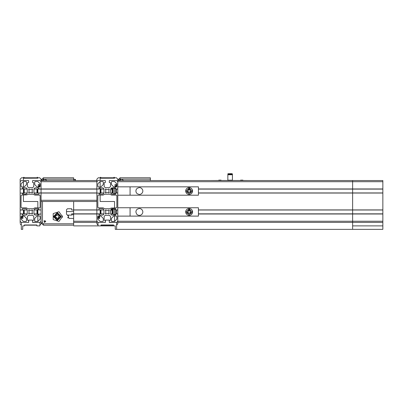 <?xml version="1.0" encoding="UTF-8"?>
<svg xmlns="http://www.w3.org/2000/svg" width="403" height="403" viewBox="0 0 403 403"><rect width="100%" height="100%" fill="white"/><g stroke="black" fill="none" stroke-linecap="round" stroke-linejoin="round"><path stroke-width="0.6" d="M37.59 178.171L23.404 178.227L23.404 180.554L23.404 177.763L21.545 177.763L20.15 179.159L20.15 210.034L27.263 210.034M23.636 210.034L23.636 213.847M24.009 210.034L24.009 213.847M24.24 210.034L24.24 213.847M36.985 210.034L36.985 213.847M37.217 210.034L37.217 213.847M37.59 210.034L37.59 213.847M24.24 178.227L24.009 177.295L23.636 177.295L23.636 178.227M23.636 189.108L23.636 192.921M24.009 177.295L24.009 178.227M24.009 189.108L24.009 192.921M24.24 189.108L24.24 192.921M37.217 178.227L37.217 177.295L36.985 178.227M36.985 189.108L36.985 192.921M37.217 189.108L37.217 192.921M37.217 177.295L37.59 177.295L37.59 178.227M37.59 189.108L37.59 192.921M119.389 180.554L121.52 179.159L123.65 180.554L121.52 179.159L150.349 179.159L150.349 177.763L120.124 177.763L117.802 180.086L117.802 179.159L117.802 184.503M114.311 178.171L100.13 178.227L100.13 180.554L100.13 177.763L98.272 177.763L96.876 179.159L96.876 180.554L41.076 180.554L41.076 209.892L39.217 210.034L38.844 208.779L35.031 208.779L33.963 209.847L33.963 214.033L35.031 215.101L38.98 214.96L38.98 214.079L37.822 214.079L37.822 215.101L37.822 213.847L33.963 213.847M100.362 210.034L100.362 213.847M100.735 210.034L100.735 213.847M100.967 210.034L100.967 213.847M100.967 178.227L100.735 177.295L100.362 177.295L100.362 178.227M100.362 189.108L100.362 192.921M100.735 177.295L100.735 178.227M100.735 189.108L100.735 192.921M100.967 189.108L100.967 192.921M113.938 178.227L113.938 177.295L113.706 178.227M113.938 177.295L114.311 177.295L114.311 178.227M73.623 225.191L73.623 223.796L43.398 223.796L43.398 225.191L73.623 225.191L49.77 225.191M42.663 180.554L44.793 179.159L46.924 180.554L44.793 179.159L73.623 179.159L73.623 177.763L43.398 177.763L41.076 180.086L41.076 179.159L41.076 180.554M67.523 215.429L68.283 215.429L68.283 217.711M68.51 217.494L68.283 215.429M20.15 222.869L20.15 218.451M116.638 229.378L115.243 229.378L115.243 225.892L113.616 225.892L113.616 224.96L101.062 224.96L101.062 225.892L98.04 225.892L98.04 222.401L105.43 222.401L105.43 220.078L109.243 220.078L109.243 222.401L116.638 222.401L109.243 222.265L109.243 220.542L110.498 220.169L110.498 216.356L109.43 215.288L105.243 215.288L104.176 216.356L104.176 220.169L105.43 220.542L105.294 222.401L98.04 222.401L96.876 221.237L96.876 213.983L98.735 213.847L99.108 215.101L102.921 215.101L103.989 214.033L103.989 209.847L102.921 208.779L99.108 208.779L98.735 210.034L96.876 209.892L96.876 181.713L98.04 180.554L105.294 180.554L105.43 182.413L104.176 182.786L104.176 186.599L105.243 187.667L109.43 187.667L110.498 186.599L110.498 182.786L109.243 182.413L109.384 180.554L116.638 180.554L117.802 181.713L117.802 188.967L115.938 189.108L115.57 187.853L111.757 187.853L110.684 188.921L110.684 193.108L111.757 194.175L115.57 194.175L115.938 192.921L117.802 193.062L117.802 209.892L115.938 210.034L115.57 208.779L111.757 208.779L110.684 209.847L110.684 214.033L111.757 215.101L115.57 215.101L115.938 213.847L117.802 213.983L117.802 221.237L116.638 222.401L116.638 229.378L382.85 229.378L382.85 222.401L352.625 222.401L382.85 222.401L382.85 180.554L117.802 180.554L299.152 180.554M352.625 229.378L352.625 213.847L382.85 213.847M198.442 213.847L352.625 213.847L352.625 180.554L117.802 180.554M98.967 188.876L100.13 188.876L100.13 187.853L100.13 194.175L100.13 193.153L98.967 193.153L99.108 194.175L102.921 194.175L103.989 193.108L103.989 188.921L102.921 187.853L99.108 187.853L98.735 189.108L96.876 188.967L96.876 180.554M113.666 194.034L114.452 193.898L113.666 194.034L113.152 193.339L113.152 188.69L113.666 187.989M142.838 191.012L142.642 192.166L141.816 193.48L140.501 194.306L139.352 194.503L137.176 193.742L136.209 192.528L135.861 191.012L136.209 189.501L137.176 188.287L139.352 187.526L140.501 187.722L141.816 188.549L142.642 189.863L142.838 191.012M185.652 191.012L186 189.501L186.967 188.287L188.367 187.617L189.919 187.617L191.314 188.287L192.281 189.501L192.629 191.012L192.281 192.528L191.314 193.742L189.919 194.412L188.367 194.412L186.967 193.742L186 192.528L185.652 191.012M113.152 192.876L112.578 192.876L112.578 189.153L113.152 189.153M112.578 189.153L112.22 189.511L112.22 192.518L112.578 192.876M113.666 214.96L114.452 214.824L113.666 214.96L113.152 214.265L113.152 209.615L113.666 208.915M142.838 211.938L142.642 213.091L141.816 214.406L140.501 215.232L139.352 215.429L137.836 215.081L136.622 214.114L135.861 211.938L136.209 210.426L137.176 209.212L139.352 208.452L140.501 208.648L141.816 209.474L142.642 210.789L142.838 211.938M185.652 211.938L186 210.426L186.967 209.212L188.367 208.537L189.919 208.537L191.314 209.212L192.281 210.426L192.629 211.938L192.281 213.454L191.314 214.668L189.919 215.338L188.367 215.338L186.967 214.668L186 213.454L185.652 211.938M113.152 213.802L112.578 213.797L112.578 210.079L113.152 210.079M112.578 210.079L112.22 210.437L112.22 213.444L112.578 213.802M75.487 180.554L75.487 179.39L73.623 179.39M66.51 211.565L73.623 211.565L66.51 211.565M242.908 180.504L250.908 180.554M210.769 180.554L218.764 180.504M231.675 173.622L227.937 173.743L231.675 173.622M227.861 173.834L232.42 173.834L232.42 174.272L227.861 174.272L227.937 173.743M227.907 174.665L232.37 174.665L227.907 174.741M232.42 174.741L227.861 174.741L227.861 180.181L232.42 180.181L232.42 174.741M232.37 180.181L227.907 180.181M232.37 180.227L227.907 180.227M232.324 180.272L227.907 180.504M119.197 180.554L119.197 180.086L117.802 180.086M119.197 180.086L120.124 179.159L120.124 177.763L150.349 177.763M43.398 223.796L42.471 222.869L41.076 222.869L43.398 225.191M42.471 180.554L42.471 180.086L41.076 180.086M42.471 180.086L43.398 179.159L43.398 177.763L49.77 177.763M232.032 174.272L228.42 174.6M62.42 217.252L62.465 216.587L58.929 221.454L53.211 219.595L53.211 213.585L58.929 211.726L62.465 216.587L62.42 215.927M53.478 216.587L57.352 220.461L61.221 216.587L57.352 212.719L53.478 216.587M53.372 216.587L57.352 212.613L61.327 216.587L57.352 220.567L53.372 216.587M60.279 216.587L57.352 213.661L54.42 216.587L57.352 219.519L60.279 216.587M45.756 221.474L44.315 222.305L44.315 220.637L45.756 221.474M58.979 214.723L58.153 218.935L54.919 216.114L58.979 214.723M44.793 222.406L43.987 221.005L45.604 221.005L44.793 222.406M189.143 187.989L186.121 191.012L189.143 194.034L192.166 191.012L189.143 187.989M189.143 208.915L186.121 211.938L189.143 214.96L192.166 211.938L189.143 208.915M189.143 188.362L191.435 192.342L186.846 192.342L189.143 188.362M189.143 209.288L191.435 213.263L186.846 213.263L189.143 209.288M54.561 216.587L57.352 219.378L60.138 216.587L57.352 213.802L54.561 216.587L57.352 213.802L60.138 216.587M27.263 213.847L20.15 213.847L20.15 210.034M22.241 214.728L22.941 214.728L22.941 215.101M22.941 216.033L22.941 218.451L21.082 218.451M21.314 225.171L20.15 223.796M37.822 221.474L37.822 216.033L37.822 221.474L35.172 221.474L34.703 221.005L34.703 218.355L37.031 216.033L39.68 216.033L40.144 216.497L40.144 219.146L37.822 221.474M32.321 213.847L31.862 213.847M29.364 213.847L28.9 213.847M20.15 213.847L20.15 214.728M22.241 188.876L23.404 188.876L23.404 187.853L23.404 194.175L23.404 193.153L22.241 193.153L22.382 194.175L26.195 194.175L27.263 193.108L27.263 188.921L26.195 187.853L22.382 187.853L22.009 189.108L20.15 188.967L20.15 181.713L21.314 180.554L28.568 180.554L28.704 182.413L27.449 182.786L27.449 186.599L28.522 187.667L32.703 187.667L33.776 186.599L33.776 182.786L32.517 182.413L32.658 180.554L39.912 180.554L41.076 181.713L41.076 188.967L39.217 189.108L38.844 187.853L35.031 187.853L33.963 188.921L33.963 193.108L35.031 194.175L38.844 194.175L39.217 192.921L41.076 193.062L41.076 200.316L96.876 200.316L96.876 193.062L98.967 193.153M23.404 186.921L23.404 181.481L23.404 186.921M36.89 225.191L24.336 225.191M24.24 177.763L30.613 177.763L30.613 178.171L30.613 177.763L36.985 177.763M21.545 177.763L23.636 177.763M23.404 210.034L23.404 213.847M28.9 210.034L29.364 210.034M31.862 210.034L32.321 210.034M33.963 210.034L37.822 210.034L37.822 208.779L37.822 209.802L38.98 209.802M23.404 201.475L23.404 195.107L23.404 201.475L37.822 201.475L23.404 201.475M37.822 207.847L37.822 201.475L37.822 207.847M36.985 178.171L24.24 178.171M39.912 225.171L41.076 223.796L41.076 201.475L96.876 201.475L96.876 210.034L103.989 210.034M38.98 188.226L38.285 188.226L38.285 187.853M38.285 186.921L38.285 184.503L40.144 184.503M37.59 177.763L39.68 177.763L41.076 179.159M37.822 177.763L37.822 178.227M23.404 189.108L27.263 189.108M28.9 189.108L29.364 189.108M31.862 189.108L32.321 189.108M33.963 189.108L96.876 189.108M37.822 213.847L37.822 210.034M37.822 192.921L37.822 189.108M96.876 192.921L33.963 192.921M32.321 192.921L31.862 192.921M29.364 192.921L28.9 192.921M27.263 192.921L23.404 192.921M21.082 217.519L22.074 217.711L22.8 216.033M22.044 216.033L22.427 216.416L22.251 217.066L21.601 217.237L21.127 216.764L21.616 216.033M22.528 216.033L22.019 217.494L21.082 217.212M40.144 185.435L39.449 185.204L38.426 186.921M39.096 186.921L38.779 186.362L39.111 185.783L39.786 185.783L40.119 186.367L39.806 186.906M38.698 186.921L40.144 185.743M150.349 179.159L150.349 180.554M123.263 180.554L119.777 180.554M96.876 218.451L96.876 223.796L98.04 225.171M103.989 213.847L96.876 213.847L96.876 210.034L73.623 210.034L73.623 214.728L71.674 214.728L71.674 215.101L67.442 215.101L66.51 214.169L66.51 209.706L67.442 208.779L71.674 208.779L71.674 210.034L73.623 210.034L73.623 201.475L73.623 209.892L96.876 209.892M98.967 214.728L99.667 214.728L99.667 215.101M99.667 216.033L99.667 218.451L97.803 218.451M114.543 221.474L114.543 216.033L114.543 221.474L111.893 221.474L111.43 221.005L111.43 218.355L113.757 216.033L116.407 216.033L116.87 216.497L116.87 219.146L114.543 221.474M113.152 213.847L110.684 213.847M109.047 213.847L108.588 213.847M106.09 213.847L105.626 213.847M71.674 214.728L71.674 213.847L96.876 213.847L96.876 214.728M100.13 186.921L100.13 181.481L100.13 186.921M100.362 177.763L98.272 177.763M113.616 225.191L101.062 225.191M100.967 177.763L107.339 177.763L107.339 178.171L107.339 177.763L113.706 177.763M100.13 210.034L100.13 213.847M105.626 210.034L106.09 210.034M108.588 210.034L109.047 210.034M110.684 210.034L111.082 210.034M111.193 210.034L113.152 210.034M100.13 201.475L100.13 195.107L100.13 201.475L114.543 201.475L100.13 201.475M114.543 207.847L114.543 201.475L114.543 207.847M113.706 178.171L100.967 178.171M116.638 225.171L117.802 223.796L117.802 216.124L198.442 216.124L198.442 207.757L117.802 207.757L117.802 195.198L198.442 195.198L198.442 186.831L117.802 186.831L117.802 195.198M115.011 186.921L115.011 184.503L116.87 184.503M114.311 177.763L116.407 177.763L117.802 179.159M114.543 177.763L114.543 178.227M100.13 189.108L103.989 189.108M105.626 189.108L106.09 189.108M108.588 189.108L109.047 189.108M110.684 189.108L111.082 189.108M111.193 189.108L113.152 189.108M115.706 189.108L117.802 189.108M117.802 192.921L115.706 192.921M113.152 192.921L110.684 192.921M109.047 192.921L108.588 192.921M106.09 192.921L105.626 192.921M103.989 192.921L100.13 192.921M97.803 217.519L98.8 217.711L99.521 216.033M98.765 216.033L99.153 216.416L98.977 217.066L98.327 217.237L97.853 216.764L98.337 216.033M99.254 216.033L98.74 217.494L97.803 217.212M116.87 185.435L116.175 185.204L115.152 186.921M115.822 186.921L115.5 186.362L115.837 185.783L116.507 185.783L116.845 186.367L116.532 186.906M115.424 186.921L116.87 185.743M67.86 215.101L68.973 218.451L73.623 218.451L73.623 223.796M73.623 179.159L73.623 180.554M67.442 215.101L66.51 214.169L66.51 209.706L67.442 208.779L71.674 208.779M54.486 177.763L60.218 177.763M46.536 180.554L43.05 180.554M26.991 194.835L27.943 194.271L33.283 194.271L34.89 195.107L39.68 195.107L40.144 195.571L40.144 207.384L39.68 207.847L34.89 207.847L33.283 208.683L27.943 208.683L26.336 207.847L21.545 207.847L21.082 207.384L21.082 195.571L21.545 195.107L26.991 194.835M26.054 181.481L26.522 181.944L26.522 184.599L24.195 186.921L21.545 186.921L21.082 186.458L21.082 183.808L23.404 181.481L26.054 181.481M23.404 221.474L21.082 219.146L21.082 216.497L21.545 216.033L24.195 216.033L26.522 218.355L26.522 221.005L26.054 221.474L23.404 221.474M37.822 181.481L40.144 183.808L40.144 186.458L39.68 186.921L37.031 186.921L34.703 184.599L34.703 181.944L35.172 181.481L37.822 181.481M29.036 209.903L29.842 210.376L31.545 210.351L32.19 209.903L32.653 210.361L32.175 211.167L32.205 212.87L32.653 213.519L32.19 213.978L31.384 213.504L29.681 213.53L29.036 213.978L28.573 213.519L29.051 212.713L29.021 211.006L28.573 210.361L29.036 209.903M29.036 188.977L29.842 189.45L31.545 189.425L32.19 188.977L32.653 189.435L32.175 190.241L32.205 191.949L32.653 192.594L32.19 193.052L31.384 192.579L29.681 192.604L29.036 193.052L28.573 192.594L29.051 191.788L29.021 190.08L28.573 189.435L29.036 188.977M38.98 214.079L41.076 213.983L41.076 221.237L39.912 222.401L32.517 222.265L32.517 220.542L33.776 220.169L33.776 216.356L32.703 215.288L28.522 215.288L27.449 216.356L27.449 220.169L28.704 220.542L28.568 222.401L21.314 222.401L20.15 221.237L20.15 213.983L22.009 213.847L22.382 215.101L26.195 215.101L27.263 214.033L27.263 209.847L26.195 208.779L22.382 208.779L22.009 210.034L20.15 209.892L20.15 193.062L22.241 193.153M110.956 208.119L110.009 208.683L104.669 208.683L103.057 207.847L98.272 207.847L97.803 207.384L97.803 195.571L98.272 195.107L103.057 195.107L104.669 194.271L110.009 194.271L111.616 195.107L116.407 195.107L116.87 195.571L116.87 207.384L116.407 207.847L110.956 208.119M102.78 181.481L103.244 181.944L103.244 184.599L100.921 186.921L98.272 186.921L97.803 186.458L97.803 183.808L100.13 181.481L102.78 181.481M114.543 181.481L116.87 183.808L116.87 186.458L116.407 186.921L113.757 186.921L111.43 184.599L111.43 181.944L111.893 181.481L114.543 181.481M100.13 221.474L97.803 219.146L97.803 216.497L98.272 216.033L100.921 216.033L103.244 218.355L103.244 221.005L102.78 221.474L100.13 221.474M108.916 193.052L108.11 192.579L106.407 192.604L105.757 193.052L105.299 192.594L105.772 191.788L105.747 190.08L105.299 189.435L105.757 188.977L106.563 189.45L108.271 189.425L108.916 188.977L109.374 189.435L108.901 190.241L108.926 191.949L109.374 192.594L108.916 193.052M108.916 213.978L108.11 213.504L106.407 213.53L105.757 213.978L105.299 213.519L105.772 212.713L105.747 211.006L105.299 210.361L105.757 209.903L106.563 210.376L108.271 210.351L108.916 209.903L109.374 210.361L108.901 211.167L108.926 212.87L109.374 213.519L108.916 213.978M198.442 210.034L382.85 210.034M198.442 192.921L382.85 192.921M198.442 189.108L382.85 189.108M96.876 213.983L73.623 213.983L73.623 221.237L96.876 221.237M352.625 222.401L117.802 222.401L352.625 222.401M96.876 222.401L73.623 222.401L96.876 222.401M28.704 220.078L32.517 220.078L32.517 222.401L39.912 222.401L39.912 225.892L36.89 225.892L36.89 224.96L24.336 224.96L24.336 225.892L22.709 225.892L22.709 229.378L21.314 229.378L21.314 222.401L28.704 222.401L28.704 220.078M382.85 225.892L352.625 225.892M73.623 225.892L98.04 225.892M101.062 225.892L113.616 225.892M300.311 180.554L307.565 180.554M311.66 180.554L318.914 180.554M110.684 190.382L111.364 188.735L110.684 190.382M110.684 190.594L111.364 188.735L113.384 187.899L115.671 187.899M115.706 187.989L113.384 187.989L111.495 188.735M114.452 193.898L114.452 188.125M114.361 188.458L115.706 188.458L115.706 193.571L114.361 193.571M115.706 194.034L114.361 194.034L115.706 194.034M117.802 192.896L116.407 192.896L116.407 189.133L117.802 189.133M130.048 195.198L130.048 186.831M187.979 191.687L187.979 190.342L189.143 189.672L190.307 190.342L190.307 191.687L189.143 192.357L187.979 191.687M110.684 211.308L111.364 209.661L110.684 211.308M110.684 211.52L111.364 209.661L113.384 208.825L115.671 208.825M115.706 208.915L113.384 208.915L111.495 209.661M114.452 214.824L114.452 209.051M114.361 209.384L115.706 209.384L115.706 214.497L114.361 214.497M115.706 214.96L114.361 214.96L115.706 214.96M117.802 213.822L116.407 213.822L116.407 210.054L117.802 210.054M117.802 207.757L117.802 216.124M130.048 216.124L130.048 207.757M187.979 212.613L187.979 211.268L189.143 210.598L190.307 211.268L190.307 212.613L189.143 213.283L187.979 212.613M240.601 180.554L240.601 180.131L242.908 180.131L242.908 180.554M218.764 180.554L218.764 180.131L221.071 180.131L221.071 180.554M240.601 180.504L221.071 180.504M120.124 179.159L121.52 179.159M120.044 180.554L122.996 180.554M43.398 179.159L44.793 179.159M42.471 222.869L42.471 201.475M43.317 180.554L46.269 180.554M117.802 181.713L382.85 181.713M382.85 188.967L198.442 188.967M117.802 221.237L382.85 221.237M198.442 213.983L382.85 213.983M198.442 209.892L382.85 209.892M198.442 193.062L382.85 193.062M41.076 193.062L96.876 193.062M96.876 181.713L41.076 181.713M96.876 188.967L41.076 188.967M74.787 180.554L74.787 179.39M67.523 217.751L68.51 217.524M116.407 189.153L115.706 189.153M116.407 192.876L115.706 192.876M116.407 210.079L115.706 210.079M116.407 213.802L115.706 213.802"/></g></svg>
